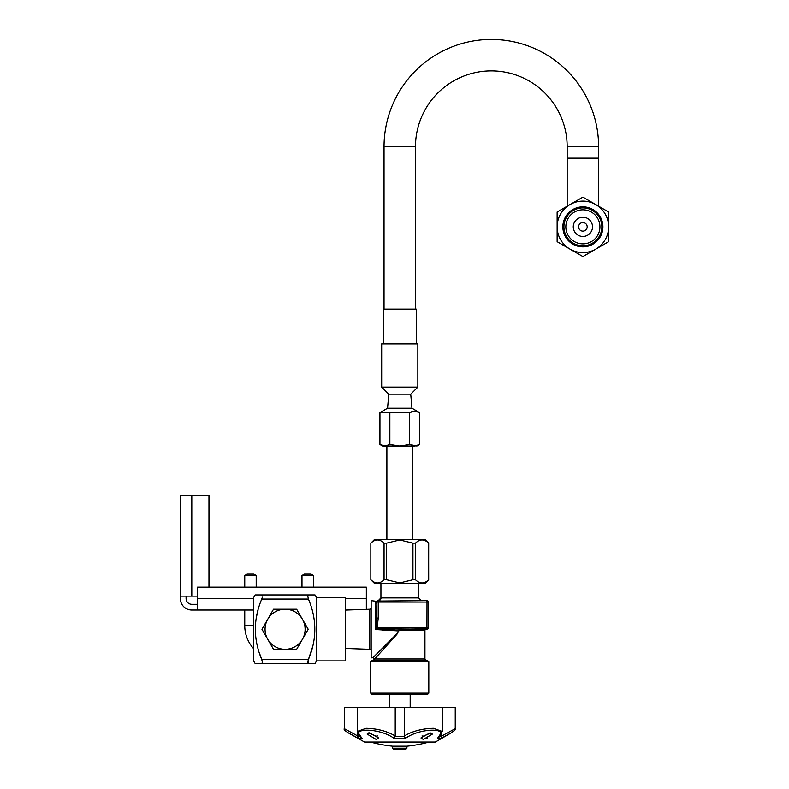<?xml version="1.0" encoding="UTF-8"?>
<svg xmlns="http://www.w3.org/2000/svg" width="789" height="789" viewBox="0 0 789 789"><rect width="100%" height="100%" fill="white"/><g stroke="black" fill="none" stroke-linecap="round" stroke-linejoin="round"><path stroke-width="1.18" d="M428.319 742.212A132.286 132.286 0 0 1 406.917 746.167L392.616 746.167A132.286 132.286 0 0 1 371.215 742.212L435.35 742.015L365.603 742.015M364.893 742.212L348.866 733.178C345.01 730.821 343.481 729.312 344.29 728.641L357.772 735.969L358.591 738.405L348.866 733.178M433.92 742.015L435.35 742.015L451.229 732.843L440.943 738.405L441.771 736.541L439.611 736.541M394.964 635.845L372.99 657.641L396.561 634.05L398.899 630.648L396.897 634.307L374.686 658.963L424.946 658.963L425.084 659.574M399.027 630.687L398.987 629.257L426.938 629.257L377.142 628.794L394.234 629.257L394.066 630.618L375.317 629.494L377.142 628.794L375.317 629.494L377.142 628.794L375.317 629.494L376.333 627.788L376.876 602.076L378.306 600.646L376.876 602.076L378.306 600.646L376.876 602.076L376.876 618.034L376.876 602.076A1.371 1.262 0 0 1 375.505 603.348A1.371 1.262 180 0 1 375.337 603.338L376.323 601.287L371.155 600.646L371.155 657.878L372.98 657.651L374.588 659.071M398.948 629.297L426.948 629.257L427.007 627.827L377.162 627.827L377.142 628.794L375.317 629.474L376.866 629.74M398.82 630.983L398.987 629.257L427.963 628.843L426.948 629.257L427.007 627.827L426.948 629.257L428.378 627.827L428.378 602.076L426.948 600.646L427.934 601.04M426.987 601.07L427.007 602.076L426.948 600.646L427.007 602.076L426.948 600.646L377.29 601.07L378.306 600.646L378.247 602.076L427.007 602.076L426.948 629.257L428.378 627.827L427.904 628.892M377.162 601.218L376.876 602.076L377.29 601.07L376.876 602.076L377.29 601.07L376.876 602.076L377.29 601.07L376.876 602.076L377.29 601.07L376.876 602.076L378.247 602.076L378.306 600.646A2.752 2.732 90 0 0 381.038 597.904L418.604 597.904L421.346 600.646M345.404 648.43L369.824 649.288A1.371 1.371 0 0 1 371.155 650.659A1.371 1.371 0 0 0 369.824 649.288A1.371 1.371 0 0 1 371.155 650.659A1.371 1.371 0 0 0 369.824 649.288L369.824 609.236A1.371 1.371 0 0 0 371.155 607.865M261.751 663.598L262.392 662.385L261.751 663.598L255.172 663.598L253.604 660.896L255.172 663.598L261.751 663.598L262.392 662.385L261.751 659.476L262.392 662.385L261.879 663.579L262.392 662.385L261.751 663.598L255.172 663.598L261.751 663.598L255.172 663.598L261.751 663.598L262.392 662.385L261.751 663.598L314.998 663.598L308.42 663.598L314.998 663.598L316.557 660.896L345.404 660.896L345.404 597.628L316.557 597.628L314.998 594.926L308.42 594.926L307.769 596.129L308.42 599.048C316.941 619.187 316.941 639.337 308.42 659.476L307.769 662.385L308.42 663.598L314.998 663.598L308.42 663.598L307.769 662.385L308.42 663.598L307.769 662.385L308.42 663.598L314.998 663.598L308.42 663.598L308.006 660.768M377.882 628.843L382.32 629.05L377.142 628.794L376.333 627.788L377.162 627.827L378.247 618.034L376.876 618.034M427.007 602.076L428.378 602.076L427.007 600.646M406.917 746.167L406.917 748.179L392.616 748.179L392.616 746.167A132.286 132.286 0 0 1 374.903 743.149M358.591 738.405L362.062 738.405L357.289 731.413L366.126 728.286C377.369 728.572 387.064 731.137 395.22 735.969L394.135 738.405C379.509 727.458 347.278 727.379 362.062 738.405L360.612 736.541M376.215 739.431L367.132 734.066L369.489 732.823L378.582 737.932L376.215 739.431M438.921 736.541L437.461 738.405C452.245 727.458 420.251 727.379 405.388 738.405L404.303 735.969C412.469 731.137 422.164 728.572 433.398 728.286L442.244 731.423L442.244 707.546L455.243 707.546L455.243 728.641L441.761 735.969L441.771 736.541M423.308 739.431L420.951 737.932L430.035 732.823L432.402 734.066L423.308 739.431M344.29 728.641L344.29 707.546L395.22 707.546L395.22 735.969M357.772 733.523L357.772 735.969M441.761 733.523L441.761 735.969M442.244 731.413L437.461 738.405L440.943 738.405M404.303 735.969L404.303 707.546L442.244 707.546M395.22 707.546L404.303 707.546M422.026 735.94L423.308 736.127L431.001 732.902M368.532 732.902L376.215 736.127L377.497 735.94M399.767 694.547L372.152 694.547L370.722 693.117L428.812 693.117L427.382 694.547L399.767 694.547M398.987 629.257L399.017 630.095L399.767 630.125L424.946 630.125L424.946 658.963L426.376 660.393L372.152 660.393L427.382 660.393L428.812 661.823L427.382 660.393L428.812 661.823L428.812 693.117M396.561 634.05L396.906 633.636L396.897 634.307M398.761 630.944L394.036 630.618M399.017 630.095L398.899 630.648M376.55 624.06L376.333 627.788L377.142 628.794L376.333 627.788M376.876 602.076A1.371 1.262 180 0 1 375.505 603.348M316.557 660.896L316.557 597.628M307.769 596.129L308.42 594.926L314.998 594.926M255.172 594.926L261.751 594.926L255.172 594.926L253.604 597.628L253.604 660.896M308.42 594.926L261.751 594.926L262.392 596.129L261.751 594.926M312.434 647.286L308.42 659.476L261.751 659.476C253.23 639.337 253.23 619.187 261.751 599.048L262.145 597.806M307.769 662.385L308.42 663.598L307.769 662.385L308.42 659.476M375.347 629.316L376.925 628.872M427.313 738.465L426.741 738.701M375.791 628.685L375.505 629.178M428.378 602.076L427.569 600.794M378.266 601.07L377.684 600.794L378.306 600.646M261.751 659.476L259.778 653.992M256.198 618.063L258.062 610.035M406.917 748.179L405.546 749.55L393.987 749.55L392.616 748.179M265.055 629.257A20.031 20.031 0 0 0 285.085 649.288A20.031 20.031 0 0 0 305.116 629.257A20.031 20.031 0 0 0 285.085 609.226A20.031 20.031 0 0 0 265.055 629.257M267.737 619.247L261.958 629.257L273.517 649.288L296.644 649.288L308.213 629.257L296.644 609.226L273.517 609.226L267.737 619.247M197.526 604.305L191.806 604.305A5.72 5.72 0 0 1 186.086 598.585L186.086 596.129M253.604 610.035L191.806 610.035A11.44 11.44 0 0 1 180.356 598.585L180.356 495.581L208.967 495.581L208.967 587.144M345.404 610.035L346.953 610.035M191.806 610.035L197.526 610.035L197.526 587.144L366.343 587.144L366.343 609.355M197.526 596.129L180.356 596.129M244.748 610.035L244.748 625.598A34.331 34.331 0 0 0 253.604 648.617M244.748 587.144L244.748 575.467L256.198 575.467L256.198 587.144M244.748 575.467L247.125 574.096L253.811 574.096L256.198 575.467M313.42 587.144L313.42 575.467L301.98 575.467L301.98 587.144M301.98 575.467L304.357 574.096L311.044 574.096L313.42 575.467M412.223 411.493L409.678 412.637L414.629 411.108L419.59 412.637L419.59 444.473L414.629 446.012L382.596 446.012L379.943 444.473L384.894 446.012L389.855 444.473L399.767 446.012L409.678 444.473L416.937 446.012L419.59 444.473M416.779 445.706L415.704 445.933L416.779 445.706M415.487 309.12L415.487 146.734A75.833 75.833 0 0 1 491.33 70.902A75.833 75.833 0 0 1 567.163 146.734L567.163 206.195L557.133 211.985L557.133 241.72L582.893 256.593L608.644 241.72L608.644 211.985L595.764 204.558A25.751 25.751 0 0 0 557.133 226.857L557.133 241.72L582.893 256.593L608.644 241.72L608.644 211.985L608.644 226.857A25.751 25.751 0 0 0 595.764 204.558L582.893 197.122L557.133 211.985L557.133 226.857A25.751 25.751 0 0 0 570.013 249.156L582.893 256.593L595.764 249.156A25.751 25.751 0 0 0 608.644 226.857L608.644 241.72L595.764 249.156A25.751 25.751 0 0 1 570.013 249.156L557.133 241.72L557.133 211.985L567.163 206.195L567.163 158.185L567.163 206.195M384.036 309.12L384.036 146.734A107.284 107.284 0 0 1 491.33 39.45A107.284 107.284 0 0 1 598.614 146.734L598.614 206.195M415.487 146.734A75.833 75.833 0 0 1 491.33 70.902A75.833 75.833 0 0 0 415.487 146.734L384.036 146.734M598.614 146.734A107.284 107.284 0 0 0 491.33 39.45A107.284 107.284 0 0 1 598.614 146.734L567.163 146.734M191.806 604.305A5.72 5.72 0 0 1 186.086 598.585M374.361 539.637L425.172 539.637L428.693 543.148L428.654 579.728C424.265 583.988 419.866 583.988 415.478 579.728L412.943 579.728L399.767 582.903L386.58 579.728L384.056 579.728C379.657 583.988 375.268 583.988 370.869 579.728L370.869 543.148C375.268 538.897 379.657 538.897 384.056 543.148L386.58 543.148L399.767 539.972L412.943 543.148L415.478 543.148C419.866 538.897 424.265 538.897 428.654 543.148L428.693 579.728L425.172 583.249L374.361 583.249L370.84 579.728L370.84 543.148L374.361 539.637M384.056 543.148L384.056 579.728M386.58 579.728L386.58 543.148M412.943 543.148L412.943 579.728M415.478 579.728L415.478 543.148M388.78 394.184L381.679 387.093L417.845 387.093L410.753 394.184L388.78 394.184L387.567 408.238L411.966 408.238L419.59 412.637M381.679 387.093L381.679 343.915L417.845 343.915L417.845 387.093M381.679 343.915L417.845 343.915M387.567 408.238L379.943 412.637L409.678 412.637L409.678 444.473M389.855 412.637L389.855 444.473M379.943 412.637L379.943 444.473M383.286 343.462L383.286 309.12L416.247 309.12L416.247 343.462M582.893 222.567A4.29 4.29 0 0 1 587.184 226.857A4.29 4.29 0 0 1 582.893 231.147A4.29 4.29 0 0 1 578.593 226.857A4.29 4.29 0 0 1 582.893 222.567M562.863 226.857A20.031 20.031 0 0 0 582.893 246.888A20.031 20.031 0 0 0 602.914 226.857A20.031 20.031 0 0 0 582.893 206.826A20.031 20.031 0 0 0 562.863 226.857M601.859 226.857A18.975 18.975 0 0 0 582.893 207.882A18.975 18.975 0 0 0 563.918 226.857A18.975 18.975 0 0 0 582.893 245.823A18.975 18.975 0 0 0 601.859 226.857M599.936 226.857A17.042 17.042 0 0 1 582.893 243.9A17.042 17.042 0 0 1 565.841 226.857A17.042 17.042 0 0 1 582.893 209.805A17.042 17.042 0 0 1 599.936 226.857M582.893 217.231A9.626 9.626 0 0 0 573.268 226.857A9.626 9.626 0 0 0 582.893 236.483A9.626 9.626 0 0 0 592.519 226.857A9.626 9.626 0 0 0 582.893 217.231M394.135 738.405L405.339 738.405M404.392 736.541L395.141 736.541M359.922 736.541L357.752 736.541M370.722 693.117L370.722 661.823L372.152 660.393L370.722 661.823L428.812 661.823L427.382 660.393M382.32 629.05L382.142 630.224M375.337 603.338L375.337 629.316M376.156 601.445L377.063 601.356M428.378 627.827L427.007 627.827M378.247 618.034L378.247 602.076M261.751 599.048L308.42 599.048M366.343 598.585L345.404 598.585M253.604 598.585L197.526 598.585M191.806 596.129L191.806 495.581M253.604 625.598L244.748 625.598M598.614 158.185L567.163 158.185M345.868 731.245L345.099 730.535M344.99 730.407L344.329 729.095M453.655 731.245L454.425 730.535M454.543 730.407L455.194 729.095M426.948 629.257L427.569 629.119L426.948 629.257M427.48 600.754L426.948 600.646L427.48 600.754M454.148 730.821L451.219 732.853L454.582 730.358M345.375 730.821L344.783 730.15M378.266 600.646L380.929 597.904L378.464 600.636M357.279 731.423L357.279 707.546M450.657 733.178C454.523 730.821 456.052 729.312 455.243 728.641M389.352 694.547L389.352 707.546M410.181 694.547L410.181 707.546M370.722 661.823L372.152 660.393L370.722 661.823M374.588 659.012L373.158 660.393M380.929 597.904L380.929 583.249M418.604 597.904L418.604 583.249M376.323 601.287L377.379 600.981L376.323 601.287M345.404 610.084L369.824 609.236M412.637 539.637L412.637 446.012M386.886 539.637L386.886 446.012M410.734 394.184L411.966 408.238"/></g></svg>
